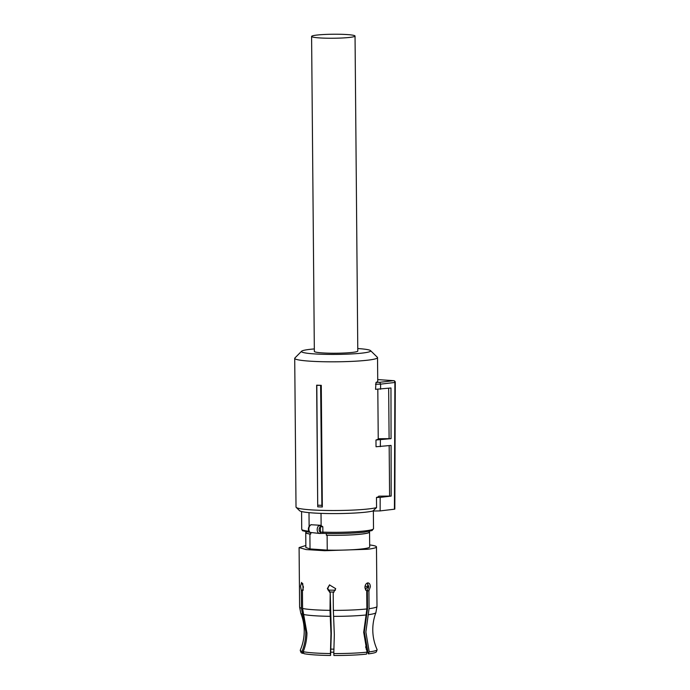 <?xml version="1.0" encoding="UTF-8"?>
<svg xmlns="http://www.w3.org/2000/svg" width="690" height="690" viewBox="0 0 690 690"><rect width="100%" height="100%" fill="white"/><g stroke="black" fill="none" stroke-linecap="round" stroke-linejoin="round"><path stroke-width="1.03" d="M355.04 36.044L357.791 351.029A21.726 2.01 179.5 0 1 345.285 352.961A21.726 2.01 179.5 0 1 322.152 352.883A21.726 2.01 179.5 0 1 314.347 351.408L311.595 36.423A21.726 2.01 179.5 0 1 324.11 34.5A21.726 2.01 179.5 0 1 347.243 34.578A21.726 2.01 179.5 0 1 355.04 36.044A21.726 2.01 179.5 0 1 342.533 37.976A21.726 2.01 179.5 0 1 319.401 37.898A21.726 2.01 179.5 0 1 311.595 36.423M357.774 348.545A34.621 3.2 179.5 0 1 358.257 348.579A34.621 3.2 179.5 0 1 370.539 350.623A34.621 3.2 179.5 0 1 352.193 353.91A34.621 3.2 179.5 0 1 313.881 353.866A34.621 3.2 179.5 0 1 301.599 351.227L294.897 357.989A41.409 3.821 -0.5 0 0 294.716 358.343L296.019 507.047A41.409 3.821 -0.5 0 0 296.2 507.4A41.409 3.821 -0.5 0 0 310.888 509.85A41.409 3.821 -0.5 0 0 376.568 507.59L376.481 497.456A41.409 3.821 -0.5 0 0 378.741 496.179A41.409 3.821 -0.5 0 0 378.741 496.153L378.741 496.179M294.716 358.343A41.409 3.821 -0.5 0 0 309.594 361.146A41.409 3.821 -0.5 0 0 353.694 361.293A41.409 3.821 -0.5 0 0 377.534 357.618A41.409 3.821 -0.5 0 0 377.352 357.265L370.539 350.623M296.2 507.4L299.607 510.721A38.019 3.51 -0.5 0 0 313.096 512.972A38.019 3.51 -0.5 0 0 372.859 511.031L380.138 510.911L380.181 497.386L391.178 496.075L391.075 445.412L376.033 446.758L375.972 440.004A41.409 3.821 -0.5 0 0 378.241 438.728A41.409 3.821 -0.5 0 0 378.241 438.702L377.81 389.272L378.241 438.728L391.058 438.65L375.972 440.004M391.058 438.65L390.963 387.987L375.533 389.307L376.041 382.381A41.409 3.821 -0.5 0 0 377.74 381.277L377.534 357.618M317.719 506.831L316.65 385.175A41.409 3.821 -0.5 0 0 321.273 385.331L316.822 385.339L317.719 506.831A41.409 3.821 -0.5 0 0 322.334 506.995L321.273 385.331M301.599 351.227A34.621 3.2 179.5 0 1 314.329 348.924M376.568 507.59L372.859 511.031M376.481 497.456L380.181 497.386M391.178 496.075L378.741 496.153M389.6 495.972L389.169 445.636M380.371 446.689L380.388 439.927M388.66 388.254L389.1 438.521M380.578 389.22L380.595 384.149L375.489 384.235M376.041 382.381L379.724 382.32L380.595 384.149L394.887 382.458L394.43 509.203L380.138 510.911M317.814 505.192A42.435 3.916 -0.5 0 0 321.885 505.33L320.617 385.469M321.885 505.33L322.334 506.995M333.684 592.296L333.201 592.546L333.356 610.365L334.322 634.714L333.779 653.568A38.433 3.554 -0.5 0 0 367.063 652.154L363.699 632.307L366.89 608.942L366.735 591.123L364.915 587.432C365.113 584.853 366.071 583.343 367.779 582.895C369.374 582.947 370.228 584.24 370.349 586.785L368.909 590.864L369.064 608.684L365.873 632.04L369.236 651.895A38.433 3.554 -0.5 0 0 377.094 649.79A38.433 3.554 -0.5 0 0 377.076 649.523C374.291 643.356 372.867 636.879 372.781 630.073C372.747 624.071 373.782 618.257 375.886 612.66L376.99 606.441L376.473 546.903A38.692 3.571 -0.5 0 0 369.668 544.936M367.063 652.154L366.519 654.111A37.709 3.485 -0.5 0 1 333.917 655.5L333.779 653.568M330.208 592.331L331.321 633.342L330.579 655.474A37.709 3.485 -0.5 0 1 303.919 653.654L303.212 651.679A38.433 3.554 -0.5 0 0 330.432 653.551L330.976 633.532L330.01 610.34L330.208 592.331L327.698 588.423L329.647 584.844M301.427 608.183A38.692 3.571 -0.5 0 1 299.607 607.114L300.823 613.315C303.031 618.878 304.161 624.666 304.221 630.677C304.264 637.474 302.945 643.986 300.271 650.196A38.433 3.554 -0.5 0 0 300.262 650.463A38.433 3.554 -0.5 0 0 302.048 651.403C304.575 645.047 305.817 638.44 305.774 631.6L301.427 608.183L301.271 590.364L300.547 586.267L301.608 582.394L303.462 586.983L302.436 590.649L302.591 608.468L306.947 633.049C306.843 639.483 305.601 645.702 303.212 651.679M330.432 653.551L330.579 655.474M303.574 652.697L302.746 653.37A37.709 3.485 179.5 0 1 301.012 652.447L300.262 650.463M302.048 651.403L302.746 653.37M366.847 649.523A37.113 3.424 -0.5 0 0 366.218 649.462M369.236 651.895L368.244 653.818L364.311 631.937L367.503 608.822L367.339 590.752L368.909 590.864M368.693 653.853A37.709 3.485 -0.5 0 0 376.378 651.791L377.094 649.79M367.287 583.024L368.779 586.681L367.339 590.752M303.186 590.278L302.712 583.464M329.855 592.52L327.345 588.613L329.484 584.93L335.711 588.673L333.512 592.4M301.271 590.364L302.72 590.304M305.86 545.497L299.089 547.575L306.11 549.568L324.611 550.715L367.485 549.275A38.692 3.571 -0.5 0 0 376.473 546.903M306.084 532.214A31.904 2.95 -0.5 0 0 305.748 532.645L305.877 547.515L310.026 548.93L327.25 550.111L327.12 535.242A31.904 2.95 -0.5 0 0 362.138 534.043A31.904 2.95 -0.5 0 0 369.555 532.085A31.904 2.95 -0.5 0 0 369.21 531.662M327.25 550.111A31.904 2.95 -0.5 0 0 362.276 548.912A31.904 2.95 -0.5 0 0 369.685 546.963L369.555 532.085M310.026 548.93L309.896 534.06A31.904 2.95 -0.5 0 1 305.748 532.645M306.075 531.947L306.084 532.645A31.568 2.915 -0.5 0 0 310.673 534.112L309.896 534.06M327.12 535.242L326.344 535.19A31.568 2.915 -0.5 0 0 361.879 534.025A31.568 2.915 -0.5 0 0 369.219 532.093L369.21 531.395M319.151 525.521L319.815 525.332L320.41 526.875A1.354 0.975 -116.6 0 0 319.151 525.521A4.071 2.605 -86.1 0 0 317.193 529.696A4.071 2.605 -86.1 0 0 319.22 533.396L319.893 533.448L320.462 532.128A1.354 1.035 104.5 0 1 319.22 533.396L319.539 533.448M310.871 524.788L310.198 525.4A1.354 0.854 -134.1 0 0 309.672 525.564C307.895 528.126 307.956 530.403 309.87 532.395L319.522 533.448M311.311 532.852L310.259 532.525A1.354 0.975 125.7 0 1 309.87 532.395M326.344 535.19L326.336 533.456M310.664 532.792L310.673 534.112M320.6 525.28L311.233 524.745L320.6 525.28L322.817 526.729L320.686 526.772M308.999 512.636L309.111 525.849L311.397 524.65M321.135 525.461L321.022 513.369M328.052 590.114A29.618 2.734 -0.5 0 0 335.435 590.2A29.618 2.734 -0.5 0 1 328.052 590.114M365.062 586.086A29.618 2.734 -0.5 0 1 365.001 588.372A29.618 2.734 -0.5 0 0 367.744 587.199L367.71 583.361M379.724 382.32L393.567 380.664L377.723 379.586L393.697 380.664A1.699 1.087 -86.1 0 0 393.567 380.664A1.699 1.294 83.2 0 1 394.887 382.458M333.606 616.343A37.553 3.467 -0.5 0 0 366.062 614.962M303.712 614.497A37.553 3.467 -0.5 0 0 330.26 616.317M300.823 613.315A37.553 3.467 -0.5 0 0 302.548 614.212M367.485 609.788A35.725 3.303 -0.5 0 0 366.882 609.71M367.46 604.725A36.656 3.39 -0.5 0 0 366.847 604.664M368.244 614.704A37.553 3.467 -0.5 0 0 375.886 612.66M333.356 610.365A38.692 3.571 -0.5 0 0 366.89 608.942M302.591 608.468A38.692 3.571 -0.5 0 0 330.01 610.34M369.064 608.684A38.692 3.571 -0.5 0 0 376.99 606.441M320.462 532.128A2.717 1.734 -86.1 0 1 319.108 529.661A2.717 1.734 -86.1 0 1 320.41 526.875L320.462 532.128M310.259 532.525A4.071 2.605 -86.1 0 1 308.861 529.127A4.071 2.605 -86.1 0 1 310.198 525.4M320.738 532.18L322.86 532.137A1.354 0.561 91.9 0 0 323.377 533.379A1.354 0.561 91.9 0 0 323.429 533.37A34.535 3.191 -0.5 0 0 364.148 532.154M323.317 533.37L320.082 533.43M322.817 526.729L322.86 532.137A35.897 3.312 -0.5 0 0 365.174 530.877A35.897 3.312 -0.5 0 0 373.514 528.678L373.359 511.023M310.56 532.568L302.479 530.722L301.728 529.299A35.897 3.312 -0.5 0 0 308.887 531.222M329.57 591.977A27.574 2.544 -0.5 0 0 334.064 592.037M365.398 589.631A27.574 2.544 -0.5 0 0 365.726 589.243L366.364 587.906M331.036 649.109L334.02 649.152M365.536 646.927L366.088 646.608M393.697 380.664A1.699 1.699 0 0 1 395.284 382.346A1.699 1.699 0 0 0 395.284 382.346L394.818 509.108M299.607 607.114L299.089 547.575M373.514 528.678L372.039 530.558L364.294 532.154C352.728 533.387 339.092 533.793 323.377 533.379L319.988 533.448M310.854 524.797L309.672 525.564M301.728 529.299L301.573 511.532M365.967 616.92L365.95 615.351M365.735 590.2L365.726 589.243M330.881 652.171L333.856 652.223M365.821 648.039L366.174 646.97"/></g></svg>
